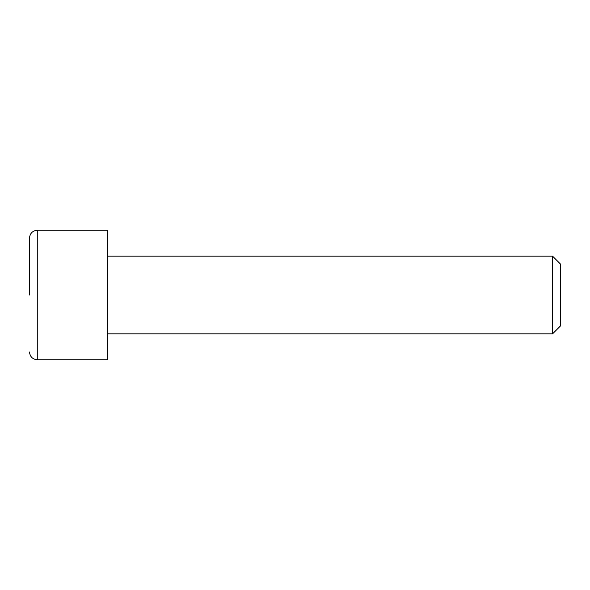 <?xml version="1.0" encoding="UTF-8"?>
<svg xmlns="http://www.w3.org/2000/svg" width="590" height="590" viewBox="0 0 590 590"><rect width="100%" height="100%" fill="white"/><g stroke="black" fill="none" stroke-linecap="round" stroke-linejoin="round"><path stroke-width="0.89" d="M29.5 295L29.5 238.013L29.5 295M552.557 256.149L560.5 264.091L560.5 325.909L552.557 333.852L552.557 256.149L107.21 256.149M37.273 359.753L37.273 230.248L107.21 230.248L107.21 359.753L37.273 359.753C32.568 359.281 29.979 356.685 29.5 351.987M37.273 230.248C32.568 230.719 29.979 233.316 29.5 238.013M552.557 333.852L107.21 333.852"/></g></svg>
